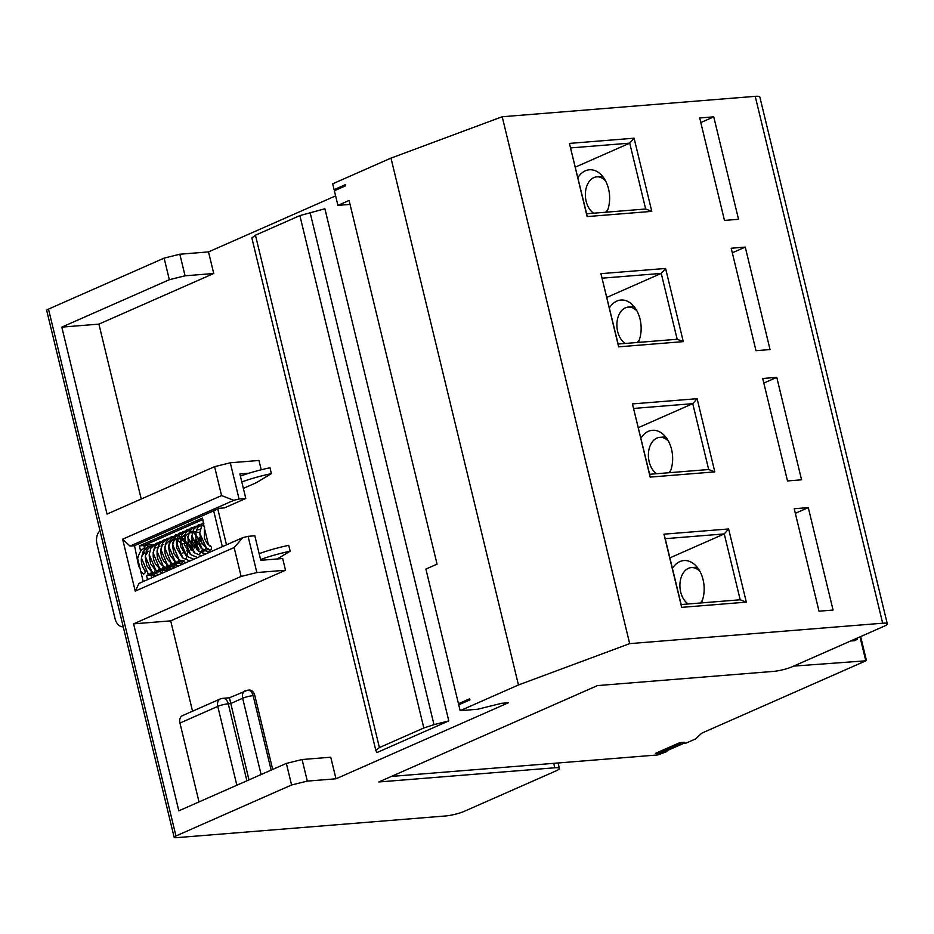 <?xml version="1.0" encoding="UTF-8"?>
<svg xmlns="http://www.w3.org/2000/svg" width="934" height="934" viewBox="0 0 934 934"><rect width="100%" height="100%" fill="white"/><g stroke="black" fill="none" stroke-linecap="round" stroke-linejoin="round"><path stroke-width="1.4" d="M688.206 603.971A19.1 12.878 85.4 0 1 679.999 583.085A19.1 12.878 85.4 0 1 691.288 567.615A19.1 12.878 85.4 0 1 693.367 567.697A19.1 12.878 85.4 0 1 700.01 571.515M625.173 343.455A19.1 12.878 85.4 0 1 616.977 322.569A19.1 12.878 85.4 0 1 628.267 307.099A19.1 12.878 85.4 0 1 630.345 307.181A19.1 12.878 85.4 0 1 636.976 311.01M656.684 473.713A19.1 12.878 85.4 0 1 648.488 452.827A19.1 12.878 85.4 0 1 659.778 437.357A19.1 12.878 85.4 0 1 661.856 437.439A19.1 12.878 85.4 0 1 668.487 441.257M593.662 213.209A19.1 12.878 85.4 0 1 586.143 201.242A19.1 12.878 85.4 0 1 596.756 176.853A19.1 12.878 85.4 0 1 605.466 180.752M577.889 177.647A26.736 18.026 85.4 0 1 589.389 169.778A26.736 18.026 85.4 0 1 608.548 188.925A26.736 18.026 85.4 0 1 606.831 212.146M609.4 307.905A26.736 18.026 85.4 0 1 620.9 300.036A26.736 18.026 85.4 0 1 640.059 319.183A26.736 18.026 85.4 0 1 638.342 342.393M640.911 438.163A26.736 18.026 85.4 0 1 652.411 430.294A26.736 18.026 85.4 0 1 671.569 449.441A26.736 18.026 85.4 0 1 669.853 472.651M672.422 568.421A26.736 18.026 85.4 0 1 683.933 560.552A26.736 18.026 85.4 0 1 703.08 579.699A26.736 18.026 85.4 0 1 701.364 602.909M207.873 548.503A31.312 5.277 -13.6 0 0 207.476 548.702L206.227 547.861L208.107 548.702M140.742 571.339L143.638 574.165C145.529 572.612 145.984 571.701 145.004 571.421M144.221 553.056L144.992 551.924L144.221 553.056L143.135 552.741M152.989 572.694L156.784 572.635L159.13 571.596L152.989 572.694L151.506 571.736L150.654 573.721L155.242 573.313L151.028 575.169L146.533 575.531L150.654 573.721M145.295 557.435L146.778 565.642L151.506 571.736M156.877 570.978L160.671 570.919L163.018 569.892L156.877 570.978L155.383 570.02L154.542 572.005M149.171 555.718L150.666 563.926L155.383 570.02M160.765 569.261L164.559 569.203L166.906 568.176L160.765 569.261L159.27 568.316L158.43 570.289M164.641 567.545L168.447 567.487L170.782 566.459L164.641 567.545L163.158 566.599L162.318 568.572M159.971 546.075C157.823 544.744 153.094 559.629 163.894 566.634L163.158 566.599M168.529 565.829L172.335 565.782L174.67 564.743L168.529 565.829L167.046 564.883L166.194 566.868M163.859 544.359C161.699 543.028 156.982 557.925 167.781 564.918L167.046 564.883M172.416 564.124L176.222 564.066L178.557 563.039L172.416 564.124L170.934 563.167L170.081 565.152M167.746 542.642C165.587 541.311 160.87 556.209 171.669 563.214L170.934 563.167M167.536 542.771L168.307 541.638L167.536 542.771M175.557 561.497L176.304 562.408L181.826 561.591M171.424 541.066L172.195 539.922L171.424 541.066L168.307 541.638M175.312 539.35L172.195 539.922M176.666 538.498L179.725 538.229L186.356 543.401L185.002 543.506M210.687 551.807L210.675 550.021C211.971 548.036 211.679 546.705 209.8 546.04M210.278 550.126L206.262 547.756L199.701 533.057L201.779 525.62C204.091 525.795 204.966 526.601 204.394 528.049L204.429 538.381C208.189 546.075 208.936 544.639 210.535 546.075M183.111 560.563L176.304 562.408M277.246 558.964L290.159 551.188L288.746 545.328A42.007 7.087 166.4 0 0 259.162 553.664M241.813 481.956A42.007 7.087 -13.6 0 1 271.397 473.62L256.383 482.668L243.365 488.4M203.554 544.849L201.931 543.483L201.277 540.809M290.159 551.188A42.007 7.087 166.4 0 0 260.574 559.524M271.397 473.62L269.984 467.759A42.007 7.087 -13.6 0 0 240.4 476.106M203.682 545.351L206.227 547.861M226.483 544.837L217.809 508.983M155.908 572.554L155.242 573.313M151.028 575.169L151.67 577.819M202.876 519.514L143.859 545.538L144.77 549.297M187.874 551.504L187.582 552.391M180.706 560.528L183.998 560.634M179.223 562.268L178.557 563.039M175.347 563.984L174.67 564.743M171.459 565.7L170.782 566.459M167.571 567.417L166.906 568.176M163.683 569.121L163.018 569.892M159.796 570.837L159.13 571.596M140.66 551.27L139.364 545.9L202.515 518.055L203.892 525.947A31.312 5.277 166.4 0 0 203.857 525.959M147.525 579.652L146.533 575.531M182.936 553.208L183.274 552.157M187.384 550.78L186.368 550.862M183.624 551.083L181.861 543.763L175.744 538.988M184.488 543.553L181.861 543.763M170.338 540.751L172.86 540.167M174.226 539.035L176.724 538.463M143.859 545.538L139.364 545.9M100.008 530.769A11.453 7.729 -94.6 0 0 96.961 543.938L115.022 618.588A11.453 7.729 -94.6 0 0 123.23 626.796A11.453 7.729 -94.6 0 0 123.23 626.784L123.23 626.784M222.339 546.67L213.664 510.805M174.821 561.462L173.969 563.436M178.709 559.746L177.857 561.719M242.852 537.622L248.082 536.326L256.85 572.554L241.124 576.441L234.142 547.534L242.852 537.622L139.073 583.376L135.22 591.152L122.646 539.198L130.036 546.063L134.543 545.689L219.373 508.294L224.429 507.886L245.805 498.464L239.875 473.947L248.958 473.211M134.543 545.689L138.769 566.704M146.264 547.978L144.233 548.62C141.559 548.982 139.353 552.286 137.637 558.544L143.217 581.555M146.031 545.689L145.786 544.685M164.115 258.123L179.842 254.223L185.06 275.81L169.346 279.71L164.115 258.123L48.498 309.096A7.635 1.284 -13.6 0 0 46.7 310.438L174.168 837.319A7.635 1.284 -13.6 0 0 176.736 837.658L445.471 815.977A13.753 2.323 166.4 0 0 464.338 811.307L556.15 770.83A13.753 2.323 166.4 0 0 559.396 768.413A13.753 2.323 166.4 0 0 554.773 767.783L378.795 781.98L597.398 685.603L773.375 671.406A13.753 2.323 166.4 0 0 792.242 666.736L884.054 626.259A13.753 2.323 166.4 0 0 887.3 623.842A13.753 2.323 166.4 0 0 882.677 623.211L629.679 643.631L518.452 684.972L460.147 710.681L477.578 709.268L501.686 703.302L508.435 702.753L335.983 778.793L330.753 757.205L302.079 759.517L286.364 763.405L178.826 810.817L133.597 623.854L170.7 620.865L285.524 570.23L282.687 558.532L260.761 560.295L254.83 535.777L248.082 536.326M887.3 623.842L759.832 96.961A13.753 2.323 166.4 0 0 755.221 96.342L502.212 116.75L390.984 158.103L332.691 183.8L334.103 189.66L345.276 184.734L345.545 185.831L334.372 190.758L337.91 205.387L349.082 200.46L437.065 564.148L425.892 569.075L458.466 703.722L469.639 698.795L469.907 699.893L458.734 704.82L460.147 710.681M335.61 195.883L208.516 251.911L213.734 273.499L185.06 275.81M141.221 499.013L98.911 324.121L213.734 273.499M261.216 469.79L258.963 460.474L230.289 462.785L239.057 499.001L245.805 498.464M168.073 570.592L167.338 567.568M167.151 566.763L166.742 565.093M192.556 711.194L170.7 620.865M272.693 769.441L254.819 695.526A7.635 5.149 -94.6 0 0 249.343 690.063L247.662 690.191A7.635 5.149 85.4 0 1 253.126 695.667L271.14 770.118M375.818 750.306L376.869 752.606L448.787 720.896L324.892 208.761L299.872 215.602L255.437 235.193L251.841 237.913L375.783 750.224L379.402 747.574L423.826 727.983L299.872 215.602M179.842 254.223L208.516 251.911M335.983 778.793L307.309 781.104L291.583 784.992L175.966 835.977A7.635 1.284 -13.6 0 0 174.168 837.319M569.425 143.404L634.081 138.197L651.78 211.376L587.124 216.583L569.425 143.404L586.622 213.769L645.663 209.006L629.726 143.147L570.697 147.911M600.936 273.662L665.592 268.443L683.291 341.622L618.635 346.841L600.936 273.662L618.133 344.027L677.173 339.264L661.237 273.405L602.208 278.169M632.446 403.92L697.103 398.701L714.814 471.88L650.157 477.099L632.446 403.92L649.644 474.285L708.684 469.522L692.748 403.663L633.719 408.427M681.668 607.357L663.957 534.178L728.613 528.959L746.324 602.138L681.668 607.357L681.166 604.543L740.195 599.78L724.259 533.921L665.23 538.684L681.166 604.543M808.284 507.606L794.227 508.75L819.013 611.198L833.07 610.054L808.284 507.606L795.336 513.315M762.716 378.492L787.502 480.94L801.559 479.807L776.773 377.359L762.716 378.492M731.205 248.234L755.991 350.682L770.048 349.549L745.262 247.101L731.205 248.234M699.694 117.976L724.48 220.424L738.537 219.292L713.751 116.843L699.694 117.976M502.212 116.75L629.679 643.631M390.984 158.103L518.452 684.972M229.495 697.99L248.958 779.902M236.851 785.237L217.774 706.396A7.635 5.487 -113.8 0 1 220.319 698.947L182.492 715.631A7.635 5.487 66.2 0 0 179.958 723.068L199.024 801.921M246.891 780.812L228.258 703.792A7.635 5.149 -94.6 0 0 222.782 698.328L229.367 697.791L247.662 690.191M130.036 546.063L233.815 500.309L221.568 495.58L214.575 466.673L230.289 462.785M122.646 539.198L221.568 495.58M234.142 547.534L135.22 591.152M154.122 544.487L147.56 545.012L148.027 546.95M154.262 572.705L154.414 573.348M154.484 573.651L155.126 576.301M147.56 545.012L144.105 546.542M239.057 499.001L233.815 500.309M291.583 784.992L286.364 763.405M302.079 759.517L307.309 781.104M214.575 466.673L107.036 514.085L61.807 327.122L98.911 324.121M133.597 623.854L241.124 576.441M61.807 327.122L169.346 279.71M285.524 570.23L256.85 572.554M310.041 212.345L433.983 724.656L423.826 727.983M433.983 724.656L448.787 720.896M337.372 189.427L334.103 189.66M458.466 703.722L461.956 703.407M337.91 205.387L350.04 204.406M700.804 122.552L713.751 116.843M638.366 427.644L692.748 403.663L697.103 398.701M575.344 167.128L629.726 143.147L634.081 138.197M669.876 557.89L724.259 533.921L728.613 528.959M606.855 297.386L661.237 273.405L665.592 268.443M732.314 252.81L745.262 247.101M763.825 383.068L776.773 377.359M586.622 213.769L587.124 216.583M645.663 209.006L651.78 211.376M618.133 344.027L618.635 346.841M677.173 339.264L683.291 341.622M649.644 474.285L650.157 477.099M708.684 469.522L714.814 471.88M740.195 599.78L746.324 602.138M663.957 534.178L665.23 538.684M658.003 752.244L666.946 750.738L684.062 743.195M677.442 743.674L680.407 743.791L666.806 749.792L661.891 750.539M659.999 752.022L660.233 752.991L655.446 753.376L679.742 742.67L684.517 742.285L682.089 743.347L686.303 743.009L694.569 739.366A8.021 1.354 166.4 0 0 696.239 738.397L701.224 733.634A8.021 1.354 -13.6 0 1 702.893 732.665L865.876 660.805L793.678 666.105M850.629 640.993L854.727 640.666L857.424 639.218L851.166 640.759M681.89 742.53L682.089 743.347M662.463 751.099L662.661 751.917L660.233 752.991M666.678 750.761L666.876 751.578L662.661 751.917M391.404 776.423L657.898 754.929L666.876 751.578M857.167 638.109L857.424 639.218M607.801 209.671A19.1 12.878 85.4 0 1 605.629 212.24M670.822 470.176A19.1 12.878 85.4 0 1 668.651 472.756M639.311 339.929A19.1 12.878 85.4 0 1 637.14 342.498M702.333 600.434A19.1 12.878 85.4 0 1 700.161 603.002M204.464 528.34L208.387 544.545M553.699 763.335L554.773 767.783M755.221 96.342L882.677 623.211M245.187 690.821A7.635 5.487 -113.8 0 0 242.653 698.258L230.5 703.617L228.258 703.792A7.635 1.284 166.4 0 0 217.774 706.396L179.958 723.068M236.804 785.062A7.635 1.284 -13.6 0 1 239.466 784.081M261.1 774.543L242.653 698.258A7.635 1.284 -13.6 0 1 253.126 695.667L254.819 695.526M48.498 309.096L175.966 835.977M255.437 235.193L379.402 747.574M664.704 750.306L664.483 749.395M666.806 749.792L666.491 748.508M859.981 636.871L865.643 660.291M697.114 567.148L691.288 567.615M634.093 306.632L628.267 307.099M665.603 436.89L659.778 437.357M602.582 176.374L596.756 176.853M206.799 547.861L201.697 542.677L199.701 533.442M145.622 571.398C139.645 564.194 141.279 556.454 142.493 555.333L144.42 552.928M145.809 554.994L148.308 551.212M160.006 568.351C149.207 561.346 153.935 546.46 156.083 547.791M174.436 560.797L170.093 555.356L168.587 547.406L170.046 542.736L171.623 540.938M178.324 559.092L173.981 553.652L172.475 545.701L173.934 541.019L175.51 539.222M176.584 538.533L183.975 539.245M182.2 557.376L176.573 547.919L177.588 539.7L180.752 536.688M186.088 555.66L180.46 546.203L181.476 537.984L184.628 534.984M189.976 553.944L184.348 544.499L185.364 536.268L188.855 533.127M193.863 552.227L188.236 542.782L188.038 538.591M206.472 547.791L203.589 551.667L200.448 551.831L197.424 550.278L192.112 541.066L191.925 536.875M208.749 549.075L205.994 550.301L201.312 548.562L196 539.35L195.813 535.159M163.917 566.658L163.719 568.432M163.532 569.273L161.407 573.523M154.904 576.395L147.957 573.453L141.419 558.007L143.089 551.679L148.121 546.904L150.152 546.262M167.805 564.942L167.606 566.716M167.419 567.568L165.295 571.818M158.792 574.679L151.845 571.748L145.307 556.29L146.977 549.963L151.997 545.187L154.04 544.545M171.693 563.225L171.494 565M171.307 565.852L169.182 570.102M162.679 572.974L155.733 570.032L149.195 554.574L150.864 548.258L155.885 543.483L157.928 542.829M175.58 561.509L175.382 563.284M175.195 564.136L173.07 568.386M166.567 571.258L159.621 568.316L153.083 552.87L154.752 546.542L159.772 541.767L164.15 540.926M170.455 569.542L163.508 566.599L156.97 551.153L158.628 544.826L163.66 540.05L168.038 539.21M182.971 560.715L180.846 564.965M174.343 567.825L167.396 564.883L160.858 549.437L162.516 543.109L167.548 538.334L173.479 537.645L176.538 538.556M178.231 566.109L171.284 563.179L164.746 547.721L166.404 541.405L171.436 536.63L177.355 535.929L184.01 539.07M184.302 539.303L190.127 547.954M182.118 564.405L175.172 561.462L168.622 546.016L170.292 539.689L175.323 534.913L179.702 534.073M187.349 536.922L194.517 547.954M185.994 562.688L179.048 559.746L172.51 544.3L174.179 537.972L179.211 533.197L181.243 532.555M195.591 539.864L197.903 544.534M189.882 560.972L182.936 558.03L176.398 542.584L178.067 536.256L183.087 531.481L189.018 530.792L193.536 532.45L201.732 542.666M202.036 543.588L202.281 544.534M193.77 559.256L186.823 556.325L180.285 540.868L181.955 534.552L186.975 529.765L189.018 529.123M197.658 557.551L190.711 554.609L184.173 539.152L185.831 532.835L190.863 528.06L192.906 527.406M209.881 549.682L208.048 552.963M201.546 555.835L194.599 552.893L188.061 537.447L189.719 531.119L194.751 526.344L201.662 525.854M205.433 554.119L198.487 551.177L191.949 535.731L193.607 529.403L198.638 524.628L203.916 523.846M209.321 552.403L202.374 549.472L195.825 534.014L197.494 527.698L203.6 522.515M187.687 542.537L189.147 544.697M190.501 547.779L191.073 550.231M191.575 540.833L193.034 542.981M194.389 546.063L194.762 547.429M191.739 535.824L198.977 549.169L198.638 551.434M190.536 532.765L192.334 532.847M199.339 537.4L201.125 540.144M202.666 549.157L201.347 552.099M200.717 552.741L199.713 553.372M192.404 531.551L199.713 532.508M196.292 529.835L200.436 529.485M187.314 553.197L187.115 556.01M187.01 556.477L185.796 558.952M179.235 559.898L178.522 561.661M177.985 562.431L177.32 563.085M175.394 561.427L174.635 563.365M174.098 564.148L173.432 564.801M171.506 563.144L170.747 565.082M170.21 565.864L169.544 566.518M167.618 564.86L166.859 566.798M166.322 567.568L165.657 568.234M163.742 566.576L162.971 568.514M162.434 569.285L161.769 569.95M159.854 568.281L159.084 570.219M158.547 571.001L157.881 571.655M558.077 762.985L559.396 768.413M222.782 698.328L220.319 698.947M860.646 636.579L866.413 660.396"/></g></svg>
